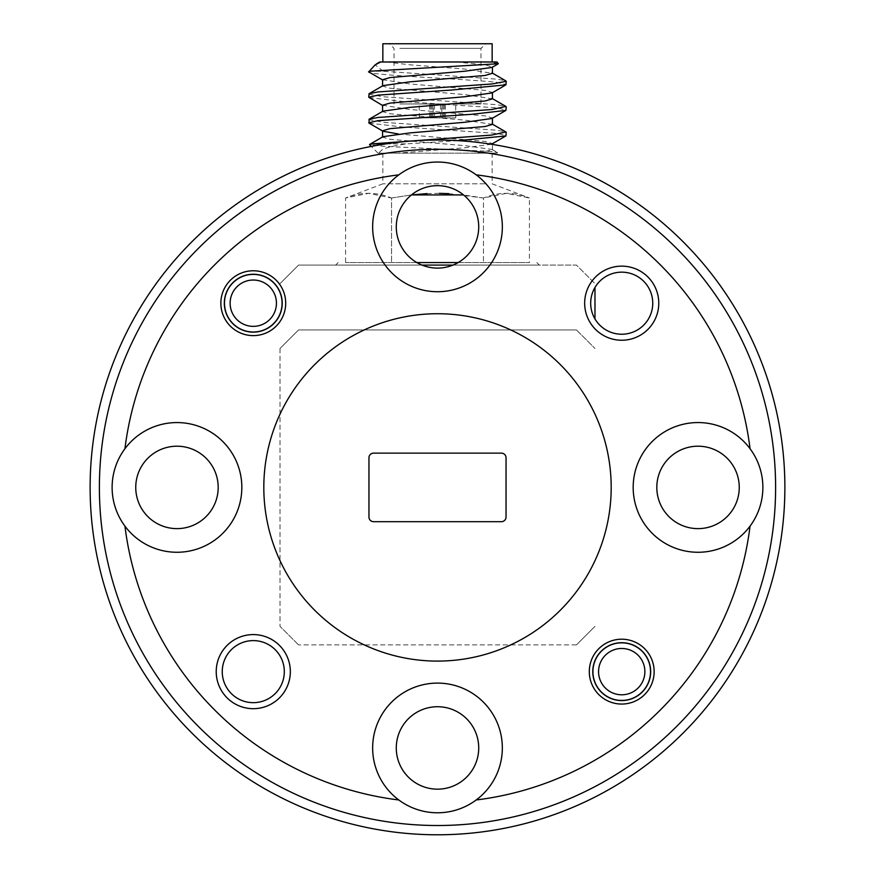 <?xml version="1.0" encoding="UTF-8"?>
<svg xmlns="http://www.w3.org/2000/svg" width="875" height="875" viewBox="0 0 875 875"><rect width="100%" height="100%" fill="white"/><g stroke="black" fill="none" stroke-linecap="round" stroke-linejoin="round"><path stroke-width="0.66" stroke-dasharray="4.38 3.28" d="M576.45 644.886L298.55 644.886L576.45 644.886L594.978 626.358L576.45 644.886M506.045 517.059A4.627 4.627 0 0 1 501.419 521.686L373.581 521.686A4.627 4.627 0 0 1 368.955 517.059L368.955 457.767A4.627 4.627 0 0 1 373.581 453.141L501.419 453.141A4.627 4.627 0 0 1 506.045 457.767L506.045 517.059M281.761 303.198A28.481 28.481 0 0 0 253.28 274.706A28.481 28.481 0 0 0 224.798 303.198A28.481 28.481 0 0 0 253.28 331.68A28.481 28.481 0 0 0 281.761 303.198A28.481 28.481 0 0 0 253.28 274.706A28.481 28.481 0 0 0 224.798 303.198A28.481 28.481 0 0 0 253.28 331.68A28.481 28.481 0 0 0 281.761 303.198M650.202 671.639A28.481 28.481 0 0 0 621.72 643.147A28.481 28.481 0 0 0 593.239 671.639A28.481 28.481 0 0 0 621.72 700.12A28.481 28.481 0 0 0 650.202 671.639A28.481 28.481 0 0 0 621.72 643.147A28.481 28.481 0 0 0 593.239 671.639A28.481 28.481 0 0 0 621.72 700.12A28.481 28.481 0 0 0 650.202 671.639M652.75 303.198A31.03 31.03 0 0 0 621.72 272.158A31.03 31.03 0 0 0 590.691 303.198A31.03 31.03 0 0 0 621.72 334.228A31.03 31.03 0 0 0 652.75 303.198M284.309 671.639A31.03 31.03 0 0 0 253.28 640.609A31.03 31.03 0 0 0 222.25 671.639A31.03 31.03 0 0 0 253.28 702.669A31.03 31.03 0 0 0 284.309 671.639M478.723 226.887A41.223 41.223 0 0 0 437.5 185.664A41.223 41.223 0 0 0 396.277 226.887A41.223 41.223 0 0 0 437.5 268.111A41.223 41.223 0 0 0 478.723 226.887M739.255 487.419A41.223 41.223 0 0 0 698.031 446.195A41.223 41.223 0 0 0 656.808 487.419A41.223 41.223 0 0 0 698.031 528.631A41.223 41.223 0 0 0 739.255 487.419M478.723 747.939A41.223 41.223 0 0 0 437.5 706.727A41.223 41.223 0 0 0 396.277 747.939A41.223 41.223 0 0 0 437.5 789.163A41.223 41.223 0 0 0 478.723 747.939M218.192 487.419A41.223 41.223 0 0 0 176.969 446.195A41.223 41.223 0 0 0 135.745 487.419A41.223 41.223 0 0 0 176.969 528.631A41.223 41.223 0 0 0 218.192 487.419M502.337 226.887A64.838 64.838 0 0 0 437.5 162.039A64.838 64.838 0 0 0 372.663 226.887A64.838 64.838 0 0 0 437.5 291.725A64.838 64.838 0 0 0 502.337 226.887M762.869 487.419A64.838 64.838 0 0 0 698.031 422.57A64.838 64.838 0 0 0 633.183 487.419A64.838 64.838 0 0 0 698.031 552.256A64.838 64.838 0 0 0 762.869 487.419M502.337 747.939A64.838 64.838 0 0 0 437.5 683.102A64.838 64.838 0 0 0 372.663 747.939A64.838 64.838 0 0 0 437.5 812.788A64.838 64.838 0 0 0 502.337 747.939M241.817 487.419A64.838 64.838 0 0 0 176.969 422.57A64.838 64.838 0 0 0 112.131 487.419A64.838 64.838 0 0 0 176.969 552.256A64.838 64.838 0 0 0 241.817 487.419M775.611 487.419A338.111 338.111 0 0 1 437.5 825.519A338.111 338.111 0 0 1 99.389 487.419A338.111 338.111 0 0 1 437.5 149.308A338.111 338.111 0 0 1 775.611 487.419M90.125 487.419A347.375 347.375 0 0 0 437.5 834.783A347.375 347.375 0 0 0 784.875 487.419A347.375 347.375 0 0 0 437.5 140.044A347.375 347.375 0 0 0 90.125 487.419M263.812 487.419A173.688 173.688 0 0 0 437.5 661.095A173.688 173.688 0 0 0 611.188 487.419A173.688 173.688 0 0 0 437.5 313.731A173.688 173.688 0 0 0 263.812 487.419M398.814 174.847A314.945 314.945 0 0 0 124.939 448.722M124.939 526.105A314.945 314.945 0 0 0 398.814 799.98M476.186 799.98A314.945 314.945 0 0 0 750.061 526.105M750.061 448.722A314.945 314.945 0 0 0 476.186 174.847M422.034 265.092L298.55 265.092L280.022 283.62L298.55 265.092L576.45 265.092L594.978 283.62L576.45 265.092L452.966 265.092M298.55 644.886L280.022 626.358L298.55 644.886M576.45 329.941L594.978 348.469L576.45 329.941L298.55 329.941L280.022 348.469L298.55 329.941L576.45 329.941M280.022 348.469L280.022 626.358L280.022 348.469M594.978 287.459L594.978 318.927M458.139 262.566L416.861 262.566M349.278 265.092L539.361 265.092L349.278 265.092M476.208 153.158L496.223 153.158L497.262 152.502L492.012 149.45L492.428 149.92L476.208 153.158L378.022 153.158L496.223 153.158C499.166 152.666 497.273 152.086 490.514 151.419L383.972 146.311L369.534 144.681M368.758 119.612L383.173 122.303L497.033 130.233L505.838 131.95M368.758 94.084L383.173 96.775L497.033 104.705L505.838 106.422M368.758 71.247L383.184 71.247L441.962 75.206L497.033 79.177L505.575 80.741M383.184 71.247L375.156 64.848M498.455 63.459L487.517 61.983L380.789 61.983M386.028 61.983L410.036 64.816L464.964 69.07L492.428 73.325M382.988 85.63L382.572 86.089L389.933 88.222L464.964 94.598L492.428 98.853M382.988 111.158L382.572 111.617L389.933 113.75L464.964 120.138L492.428 124.392M382.988 136.686L382.572 137.156L389.933 139.278L464.964 145.666L492.012 149.45M455.82 61.983L485.067 64.816L492.428 66.948L492.012 67.419M382.572 79.712L410.036 83.967L485.067 90.344L492.428 92.477L492.012 92.947M382.572 105.241L410.036 109.495L485.067 115.872L492.428 118.005L492.012 118.475M398.311 133.963L485.067 141.411L492.428 143.533L492.012 144.003M491.455 144.255L464.964 147.787L397.83 153.158M369.316 71.247C355.731 74.845 464.352 78.684 497.033 82.37L506.242 84.503M369.075 97.628L403.123 101.522L497.033 107.898L506.242 110.031M369.075 123.156L403.123 127.05L497.033 133.427L506.242 135.559M458.161 140.656L405.88 143.894C392.842 146.048 389.998 146.617 382.67 149.33L378.547 153.158M484.827 153.158L382.845 153.158L484.827 153.158M484.827 183.827L382.845 183.827L484.827 183.827M448.82 193.648L483.459 198.012L506.439 193.331L529.419 198.012L529.419 262.566L345.581 262.566L529.419 262.566M391.541 198.012L411.469 194.928L391.541 198.012L391.541 262.566L391.541 198.012L368.561 193.331L345.581 198.012C360.85 191.767 376.173 191.767 391.541 198.012M427 193.605L439.458 193.342M492.155 153.158L492.155 183.827L529.419 198.012C514.15 191.767 498.827 191.767 483.459 198.012L483.459 262.566L483.459 198.012L463.531 194.928M382.845 153.158L382.845 183.827L345.581 198.012L345.581 262.566M479.172 43.75L389.375 43.75L479.172 43.75M399.831 48.377L480.988 48.377L399.831 48.377M441.613 104.891L431.769 104.891L445.375 104.891L441.613 104.891L442.039 117.852L431.769 117.852L441.613 117.852M444.314 104.891L444.314 117.852M431.769 104.891L431.769 117.852M434.481 104.891L434.481 117.852M433.387 104.891L443.231 104.891L429.625 104.891L433.387 104.891L432.961 117.852L443.231 117.852L433.387 117.852M430.686 104.891L430.686 117.852M443.231 104.891L443.231 117.852M440.519 104.891L440.519 117.852M421.695 103.961L455.744 103.961L421.695 103.961M421.695 117.852L455.744 117.852L421.695 117.852M399.831 103.961L480.988 103.961L399.831 103.961M492.155 43.75L382.845 43.75M484.827 61.983L382.845 61.983L484.827 61.983M496.978 61.983L487.517 61.983M385.919 143.894L405.88 143.894M644.875 671.639A23.155 23.155 0 0 1 621.72 694.794A23.155 23.155 0 0 1 598.566 671.639A23.155 23.155 0 0 1 621.72 648.473A23.155 23.155 0 0 1 644.875 671.639M592.769 671.639A28.952 28.952 0 0 0 621.72 700.58A28.952 28.952 0 0 0 650.672 671.639A28.952 28.952 0 0 0 621.72 642.688A28.952 28.952 0 0 0 592.769 671.639M276.434 303.198A23.155 23.155 0 0 1 253.28 326.353A23.155 23.155 0 0 1 230.125 303.198A23.155 23.155 0 0 1 253.28 280.033A23.155 23.155 0 0 1 276.434 303.198M224.328 303.198A28.952 28.952 0 0 0 253.28 332.139A28.952 28.952 0 0 0 282.231 303.198A28.952 28.952 0 0 0 253.28 274.247A28.952 28.952 0 0 0 224.328 303.198M338.166 262.566L335.639 265.092M492.428 149.92L492.428 143.762M480.988 103.961L480.988 48.377L485.625 43.75M445.375 104.891L445.375 117.852M442.039 104.891L442.039 117.852M429.625 104.891L429.625 117.852M432.961 104.891L432.961 117.852M455.744 117.852L455.744 103.961M378.022 153.158L371.273 146.42M394.012 103.961L394.012 48.377L389.375 43.75M419.256 117.852L419.256 103.961M536.834 262.566L539.361 265.092"/><path stroke-width="1.31" d="M368.955 457.767A4.627 4.627 0 0 1 373.581 453.141L501.419 453.141A4.627 4.627 0 0 1 506.045 457.767L506.045 517.059A4.627 4.627 0 0 1 501.419 521.686L373.581 521.686A4.627 4.627 0 0 1 368.955 517.059L368.955 457.767M285.698 303.198A32.419 32.419 0 0 0 253.28 270.769A32.419 32.419 0 0 0 220.861 303.198A32.419 32.419 0 0 0 253.28 335.617A32.419 32.419 0 0 0 285.698 303.198M654.139 671.639A32.419 32.419 0 0 0 621.72 639.209A32.419 32.419 0 0 0 589.302 671.639A32.419 32.419 0 0 0 621.72 704.058A32.419 32.419 0 0 0 654.139 671.639M658.777 303.198A37.056 37.056 0 0 0 621.72 266.142A37.056 37.056 0 0 0 584.664 303.198A37.056 37.056 0 0 0 621.72 340.244A37.056 37.056 0 0 0 658.777 303.198M652.75 303.198A31.03 31.03 0 0 0 621.72 272.158A31.03 31.03 0 0 0 590.691 303.198A31.03 31.03 0 0 0 621.72 334.228A31.03 31.03 0 0 0 652.75 303.198M290.336 671.639A37.056 37.056 0 0 0 253.28 634.583A37.056 37.056 0 0 0 216.223 671.639A37.056 37.056 0 0 0 253.28 708.684A37.056 37.056 0 0 0 290.336 671.639M284.309 671.639A31.03 31.03 0 0 0 253.28 640.609A31.03 31.03 0 0 0 222.25 671.639A31.03 31.03 0 0 0 253.28 702.669A31.03 31.03 0 0 0 284.309 671.639M478.723 226.887A41.223 41.223 0 0 0 437.5 185.664A41.223 41.223 0 0 0 396.277 226.887A41.223 41.223 0 0 0 437.5 268.111A41.223 41.223 0 0 0 478.723 226.887M739.255 487.419A41.223 41.223 0 0 0 698.031 446.195A41.223 41.223 0 0 0 656.808 487.419A41.223 41.223 0 0 0 698.031 528.631A41.223 41.223 0 0 0 739.255 487.419M478.723 747.939A41.223 41.223 0 0 0 437.5 706.727A41.223 41.223 0 0 0 396.277 747.939A41.223 41.223 0 0 0 437.5 789.163A41.223 41.223 0 0 0 478.723 747.939M218.192 487.419A41.223 41.223 0 0 0 176.969 446.195A41.223 41.223 0 0 0 135.745 487.419A41.223 41.223 0 0 0 176.969 528.631A41.223 41.223 0 0 0 218.192 487.419M398.814 174.847A64.838 64.838 0 0 0 437.5 291.725A64.838 64.838 0 0 0 476.186 174.847A64.838 64.838 0 0 0 398.814 174.847A314.945 314.945 0 0 0 124.939 448.722A64.838 64.838 0 0 0 197.345 548.975A64.838 64.838 0 0 0 197.345 425.852A64.838 64.838 0 0 0 124.939 448.722M750.061 448.722A64.838 64.838 0 0 0 633.183 487.419A64.838 64.838 0 0 0 750.061 526.105A64.838 64.838 0 0 0 750.061 448.722A314.945 314.945 0 0 0 476.186 174.847M502.337 747.939A64.838 64.838 0 0 0 437.5 683.102A64.838 64.838 0 0 0 398.814 799.98A64.838 64.838 0 0 0 502.337 747.939M99.389 487.419A338.111 338.111 0 0 0 437.5 825.519A338.111 338.111 0 0 0 775.611 487.419A338.111 338.111 0 0 0 437.5 149.308A338.111 338.111 0 0 0 99.389 487.419M784.875 487.419A347.375 347.375 0 0 1 437.5 834.783A347.375 347.375 0 0 1 90.125 487.419A347.375 347.375 0 0 1 437.5 140.044A347.375 347.375 0 0 1 784.875 487.419M263.812 487.419A173.688 173.688 0 0 0 437.5 661.095A173.688 173.688 0 0 0 611.188 487.419A173.688 173.688 0 0 0 437.5 313.731A173.688 173.688 0 0 0 263.812 487.419M124.939 526.105A314.945 314.945 0 0 0 398.814 799.98M452.966 265.092L422.034 265.092M594.978 318.927L594.978 287.459M476.186 799.98A314.945 314.945 0 0 0 750.061 526.105M371.273 146.42L369.534 144.681L372.072 143.894L385.919 143.894M505.838 131.95L491.827 135.067L372.072 143.894M505.838 106.422L491.827 109.539L377.967 117.469L369.075 119.23L369.075 123.156L382.988 131.239L398.311 133.963M505.575 80.741L506.242 81.309L492.034 83.967L377.967 91.941L369.075 93.702L368.758 97.256M369.316 71.247L375.156 64.848L380.789 61.983L496.978 61.983L498.356 63.733L369.316 71.247L369.086 72.1L382.988 80.183M379.728 61.983L380.789 61.983M492.428 66.948L492.428 73.325L485.067 75.458L410.036 81.834L382.988 85.63L369.086 93.702M492.428 92.477L492.428 98.853L485.067 100.986L410.036 107.362L382.988 111.158L369.086 119.23M492.428 118.005L492.428 124.392L485.067 126.514L410.036 132.902L382.988 136.686L369.622 144.441M498.356 63.733L492.012 67.419L464.964 71.203L389.933 77.58L382.572 79.712L382.572 86.089M506.242 81.309L505.914 84.864L492.012 92.947L464.964 96.731L389.933 103.108L382.572 105.241L382.572 111.617M506.242 106.848L505.925 110.392L492.012 118.475L464.964 122.259L389.933 128.647L382.572 130.769L382.572 137.156M506.242 132.377L505.925 135.92L491.455 144.255M505.914 84.864L452.2 89.972L377.967 95.134L368.758 97.267L382.988 105.711M505.925 110.392L471.877 114.286L377.967 120.662L368.758 122.795M505.925 135.92L458.161 140.656M463.531 194.928L411.469 194.928L427 193.605M439.458 193.342L448.82 193.648M416.861 262.566L458.139 262.566M382.845 61.983L382.845 43.75L492.155 43.75L492.155 61.983M598.566 671.639A23.155 23.155 0 0 0 621.72 694.794A23.155 23.155 0 0 0 644.875 671.639A23.155 23.155 0 0 0 621.72 648.473A23.155 23.155 0 0 0 598.566 671.639M650.672 671.639A28.952 28.952 0 0 1 621.72 700.58A28.952 28.952 0 0 1 592.769 671.639A28.952 28.952 0 0 1 621.72 642.688A28.952 28.952 0 0 1 650.672 671.639M230.125 303.198A23.155 23.155 0 0 0 253.28 326.353A23.155 23.155 0 0 0 276.434 303.198A23.155 23.155 0 0 0 253.28 280.033A23.155 23.155 0 0 0 230.125 303.198M282.231 303.198A28.952 28.952 0 0 1 253.28 332.139A28.952 28.952 0 0 1 224.328 303.198A28.952 28.952 0 0 1 253.28 274.247A28.952 28.952 0 0 1 282.231 303.198M505.914 131.994L492.012 123.922M505.914 106.466L492.012 98.394M505.903 80.938L492.012 72.866M376.491 63.875L379.739 61.994M492.428 144.419L492.428 143.762"/></g></svg>
